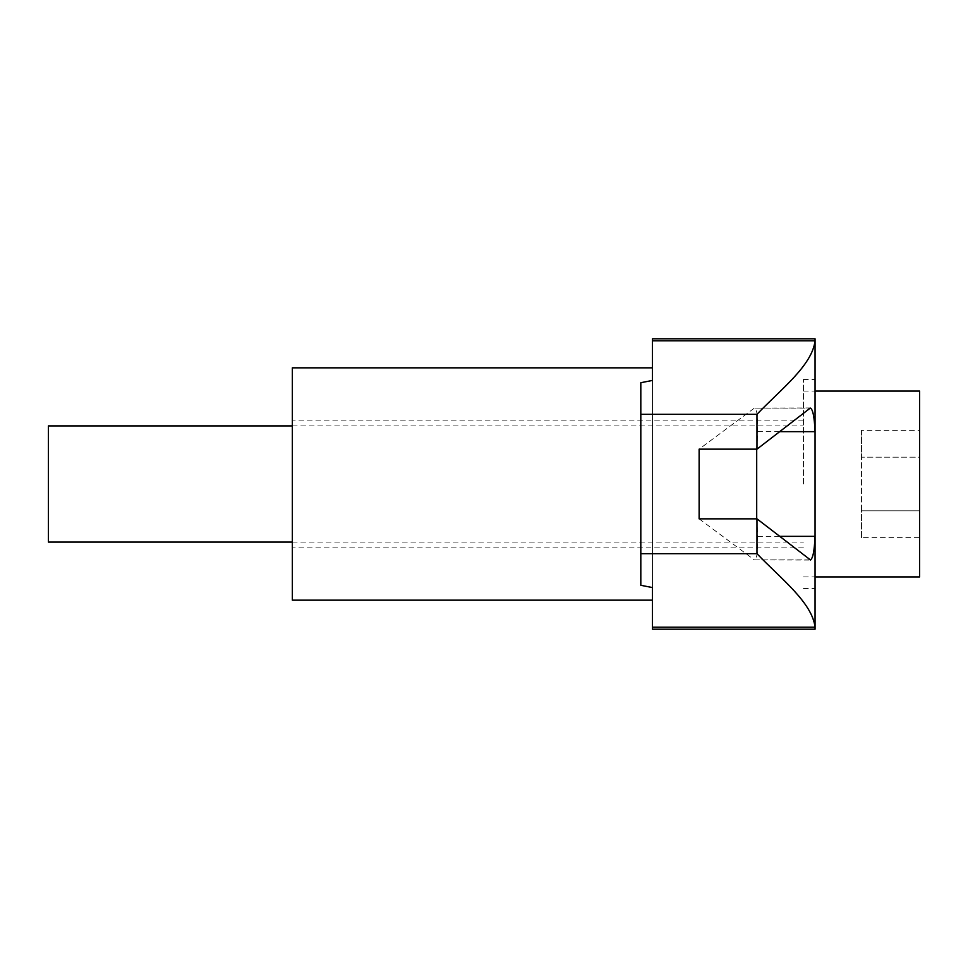 <?xml version="1.0" encoding="UTF-8"?>
<svg xmlns="http://www.w3.org/2000/svg" width="968" height="968" viewBox="0 0 968 968"><rect width="100%" height="100%" fill="white"/><g stroke="black" fill="none" stroke-linecap="round" stroke-linejoin="round"><path stroke-width="0.73" stroke-dasharray="4.84 3.63" d="M815.056 340.833L815.056 627.167M803.44 484L803.44 379.456L803.44 484M652.432 338.8L652.432 600.16M292.336 367.84L292.336 600.16M815.056 338.8L815.056 340.821M756.698 449.152L757.678 431.655C758.113 417.051 757 409.198 754.375 408.097L699.126 449.152M699.126 518.848L754.375 559.903L810.603 560.048M815.056 627.179L815.056 629.2M810.603 407.951L754.375 408.097L810.24 408.097M810.24 559.903L754.375 559.903C757 558.802 758.113 550.949 757.678 536.345L756.698 518.848M640.816 382.699L640.816 585.301M652.432 367.84L652.432 629.2M48.4 542.08L48.4 425.92M919.6 576.928L919.6 391.072M861.52 537.651L861.52 510.826L919.6 510.826L919.6 457.174L919.6 537.651L919.6 510.826L861.52 510.826L861.52 457.174L919.6 457.174L919.6 430.349L919.6 457.174L861.52 457.174L861.52 537.651L919.6 537.651M861.52 430.349L861.52 457.174L861.52 430.349L919.6 430.349M757.678 431.655L780.438 431.655M757.678 536.345L780.438 536.345M803.44 379.456L815.056 379.456M803.44 420.112L292.336 420.112M803.44 547.888L292.336 547.888M803.44 588.544L815.056 588.544M292.336 542.08L803.44 542.08M803.44 576.928L815.056 576.928M803.44 391.072L815.056 391.072M292.336 425.92L803.44 425.92"/><path stroke-width="1.45" d="M652.432 380.448L640.816 382.699L640.816 414.304L756.976 414.304C780.184 389.898 812.14 365.674 815.056 340.821L815.056 338.8L652.432 338.8L652.432 380.448L652.432 367.84L292.336 367.84L292.336 600.16L652.432 600.16L652.432 587.552L652.432 627.179L815.056 627.179C812.188 602.411 780.184 578.077 756.976 553.696L640.816 553.696L640.816 585.301L652.432 587.552M815.056 627.167L815.056 340.833M756.976 414.304L756.976 449.152L810.24 408.097C812.793 408.919 814.39 416.772 815.056 431.655L780.438 431.655M756.976 449.152L699.126 449.152L699.126 518.848L756.976 518.848L756.976 553.696M640.816 414.304L640.816 553.696M810.603 560.061L756.976 518.848M652.432 627.179L652.432 629.2L815.056 629.2L815.056 627.179M810.24 559.903C812.793 559.081 814.39 551.228 815.056 536.345L780.438 536.345M756.698 518.848L756.698 449.152M292.336 425.92L48.4 425.92L48.4 542.08L292.336 542.08M815.056 391.072L919.6 391.072L919.6 576.928L815.056 576.928M652.432 340.821L815.056 340.821"/></g></svg>

